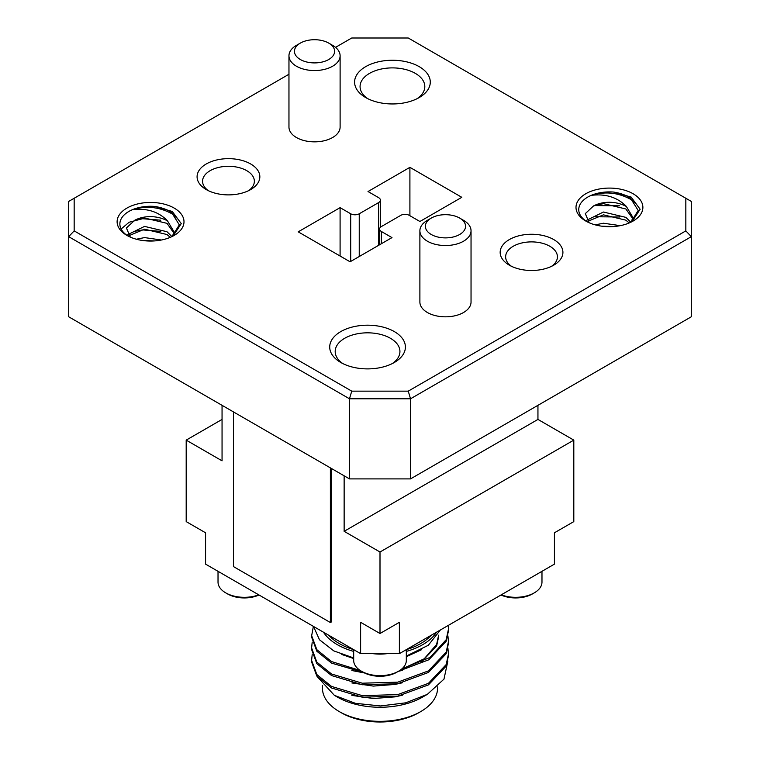 <?xml version="1.0" encoding="UTF-8"?>
<svg xmlns="http://www.w3.org/2000/svg" width="760" height="760" viewBox="0 0 760 760"><rect width="100%" height="100%" fill="white"/><g stroke="black" fill="none" stroke-linecap="round" stroke-linejoin="round"><path stroke-width="1.14" d="M509.352 265.183L509.352 265.183A31.378 18.116 180 0 1 509.352 239.561A31.378 18.116 180 0 1 553.726 239.561A31.378 18.116 180 0 1 553.726 265.183A31.378 18.116 180 0 1 509.352 265.183M551.598 266.294A25.897 14.953 0 0 0 557.431 256.842A25.897 14.953 0 0 0 549.85 246.269A25.897 14.953 0 0 0 521.626 243.029A25.897 14.953 0 0 0 505.637 256.842A25.897 14.953 0 0 0 511.47 266.294M340.793 362.491L340.793 362.491A37.858 21.86 180 0 1 340.793 331.588A37.858 21.86 180 0 1 394.326 331.588A37.858 21.86 180 0 1 394.326 362.491A37.858 21.86 180 0 1 340.793 362.491M392.236 363.613A32.376 18.687 0 0 0 399.931 351.519A32.376 18.687 0 0 0 390.45 338.295A32.376 18.687 0 0 0 355.176 334.248A32.376 18.687 0 0 0 335.188 351.519A32.376 18.687 0 0 0 342.883 363.613M431.262 234.488A20.092 11.6 0 0 0 459.676 234.488A20.092 11.6 0 0 0 459.676 218.082L463.552 220.324A25.574 14.763 180 0 1 471.038 230.764A25.574 14.763 180 0 1 455.259 244.406A25.574 14.763 180 0 1 427.386 241.205A25.574 14.763 180 0 1 419.89 230.764A25.574 14.763 180 0 1 427.386 220.324L431.262 218.082A20.092 11.6 0 0 0 431.262 234.488M365.674 97.555L365.674 97.555A37.858 21.86 180 0 1 365.674 66.652A37.858 21.86 180 0 1 419.206 66.652A37.858 21.86 180 0 1 419.206 97.555A37.858 21.86 180 0 1 365.674 97.555M417.116 98.677A32.376 18.687 0 0 0 424.812 86.583A32.376 18.687 0 0 0 415.33 73.368A32.376 18.687 0 0 0 380.048 69.312A32.376 18.687 0 0 0 360.069 86.583A32.376 18.687 0 0 0 367.764 98.677M300.323 59.508A20.092 11.6 0 0 0 328.738 59.508A20.092 11.6 0 0 0 328.738 43.111L332.614 45.343A25.574 14.763 180 0 1 340.109 55.784A25.574 14.763 180 0 1 324.32 69.426A25.574 14.763 180 0 1 296.447 66.224A25.574 14.763 180 0 1 288.962 55.784A25.574 14.763 180 0 1 296.447 45.343L300.323 43.111A20.092 11.6 0 0 0 300.323 59.508M206.273 189.582L206.273 189.582A31.378 18.116 180 0 1 206.273 163.96A31.378 18.116 180 0 1 250.648 163.96A31.378 18.116 180 0 1 250.648 189.582A31.378 18.116 180 0 1 206.273 189.582M248.53 190.703A25.897 14.953 0 0 0 254.362 181.25A25.897 14.953 0 0 0 246.772 170.677A25.897 14.953 0 0 0 218.548 167.438A25.897 14.953 0 0 0 202.568 181.25A25.897 14.953 0 0 0 208.401 190.703M419.89 230.764L419.89 302.062A25.574 14.763 0 0 0 427.386 312.502A25.574 14.763 0 0 0 455.259 315.704A25.574 14.763 0 0 0 471.038 302.062L471.038 230.764M288.962 55.784L288.962 127.082A25.574 14.763 0 0 0 296.447 137.522A25.574 14.763 0 0 0 324.32 140.724A25.574 14.763 0 0 0 340.109 127.082L340.109 55.784M541.975 571.32L541.975 582.122A26.315 15.191 180 0 1 534.27 592.866A26.315 15.191 180 0 1 505.609 596.163A26.315 15.191 180 0 1 501.248 594.833M353.685 649.648L353.685 660.45A26.315 15.191 0 0 0 355.69 666.264A26.315 15.191 0 0 0 361.389 671.194A26.315 15.191 0 0 0 398.61 671.194A26.315 15.191 0 0 0 406.315 660.45L406.315 649.648M258.751 594.833A26.315 15.191 180 0 1 234.27 596.163A26.315 15.191 180 0 1 225.73 592.866A26.315 15.191 180 0 1 218.025 582.122L218.025 571.32M534.27 592.866L532.408 593.94A23.683 13.671 180 0 1 506.616 596.904A23.683 13.671 180 0 1 500.973 594.994M604.989 226.527L610.688 226.679M594.5 216.743L619.581 216.999M594.5 205.552L619.581 205.808M630.866 222.214L638.2 210.511L630.515 198.198C626.192 195.225 620.578 193.182 613.681 192.071A30.695 17.727 0 0 0 591.204 195.368C605.159 191.111 618.478 192.527 631.151 199.614L636.3 204.05M145.977 240.873L151.952 241.043M135.489 231.154L142.614 229.909L160.75 231.382M121.115 228.998L129.143 222.233L142.614 218.718L160.75 220.191M171.978 236.578L179.312 224.874L171.636 212.562C167.305 209.589 161.7 207.546 154.793 206.435A30.695 17.727 0 0 0 132.325 209.732C146.281 205.475 159.59 206.891 172.263 213.978L177.412 218.414M259.027 594.994A23.683 13.671 180 0 1 235.277 596.904A23.683 13.671 180 0 1 227.591 593.94L225.73 592.866M585.798 221.046A33.44 19.304 180 0 1 585.798 193.743A33.44 19.304 180 0 1 633.089 193.743A33.44 19.304 180 0 1 633.089 221.046A33.44 19.304 180 0 1 585.798 221.046M126.91 235.4A33.44 19.304 180 0 1 126.91 208.097A33.44 19.304 180 0 1 174.202 208.097A33.44 19.304 180 0 1 174.202 235.4A33.44 19.304 180 0 1 126.91 235.4M586.806 221.597A30.695 17.727 0 0 1 591.204 195.368C605.416 193.591 617.015 197.153 625.983 206.036L626.42 206.559L625.869 206.236C616.645 201.362 603.487 200.649 593.503 205.96L585.314 213.607L589.181 222.746M127.927 235.961A30.695 17.727 0 0 1 132.325 209.732C146.537 207.955 158.127 211.508 167.105 220.4L167.532 220.923L166.991 220.6C157.757 215.726 144.6 215.013 134.615 220.324L126.426 227.971L130.292 237.111M420.698 711.607L418.76 712.728A54.815 31.645 180 0 1 341.24 712.728L339.302 711.607A57.56 33.231 0 0 0 420.698 711.607A57.56 33.231 0 0 0 437.56 688.114L437.56 686.869M427.329 694.355L422.636 697.062A60.296 34.817 180 0 1 337.364 697.062L334.381 695.343L355.414 703.323L380.465 705.954L405.697 702.829L427.329 694.355L443.973 679.136L447.83 661.238M317.699 677.179L334.381 695.343M313.376 626.373L311.476 636.718L316.834 651.234L331.55 663.119L363.641 672.486M398.772 671.099L428.858 659.765L446.186 641.24L448.523 630.505L448.276 625.423M311.476 635.17L316.834 649.676L331.55 661.57L360.278 670.51M401.869 668.904L430.046 657.438L446.186 639.692L448.523 628.947M312.198 654.588L311.476 661.589L316.834 676.096L331.55 687.99L362.263 697.195L397.736 696.16L428.45 684.883L446.186 666.111L448.523 655.367L447.934 648.375M311.476 660.031L316.834 674.547L331.55 686.432L362.263 695.637L397.736 694.602L428.45 683.325L446.186 664.553L448.523 653.818M312.198 642.153L311.476 649.154L316.834 663.67L331.55 675.554L362.263 684.76L397.736 683.725L428.45 672.448L446.186 653.676L448.523 642.941L447.934 635.939M311.476 647.596L316.834 662.112L331.55 674.006L362.263 683.202L397.736 682.167L428.45 670.89L446.186 652.128L448.523 641.383M323.475 632.206A60.296 34.817 0 0 0 337.364 644.698A60.296 34.817 0 0 0 353.685 651.406M406.315 651.406A60.296 34.817 0 0 0 436.525 632.206M440.353 629.992L428.308 645.278L406.315 656.07M353.685 657.951L333.783 650.892L319.485 639.768L313.51 626.449M431.176 635.293A57.56 33.231 180 0 1 406.353 649.629M353.647 649.629A57.56 33.231 180 0 1 339.302 643.577A57.56 33.231 180 0 1 328.823 635.293M233.482 411.92L233.482 566.589L330.381 622.535L331.55 621.87L331.55 468.54M380 633.507L399.38 622.317L399.38 653.647L360.62 653.647L360.62 622.317L380 633.507L380 552.017L573.809 440.125L537.947 419.425L537.947 405.327M344.137 475.808L344.137 531.316L380 552.017M360.62 653.647L205.57 564.129L205.57 532.798L186.19 521.607L186.19 440.125L222.053 460.835L222.053 405.327M402.41 668.781L424.213 658.797L436.63 644.433L438.634 635.17M351.861 695.381L373.331 698.525L395.171 696.853L402.41 695.2M351.861 682.955L373.331 686.09L395.171 684.428L402.41 682.765M351.861 670.519L364.638 673.008M398.354 671.336L402.41 670.329M420.974 662.492L436.63 645.981L438.634 636.718M341.791 654.474L353.685 658.568M406.315 656.725L421.553 649.695M322.44 685.586L322.44 688.114A57.56 33.231 0 0 0 339.302 711.607L341.24 712.728M361.389 671.194L363.251 672.267A23.683 13.671 0 0 0 396.748 672.267L398.61 671.194M409.906 215.716L409.906 167.343L461.795 197.305L419.909 221.493L409.298 215.365A6.042 3.486 0 0 0 400.757 215.365L381.377 226.556A6.042 3.486 0 0 0 379.601 229.016A6.042 3.486 0 0 0 381.377 231.486L381.377 243.732M409.906 167.343L368.02 191.53L378.623 197.657A6.042 3.486 0 0 1 380.399 200.118A6.042 3.486 0 0 1 378.623 202.587L359.242 213.778L359.242 256.51M350.702 261.44L350.702 213.778A6.042 3.486 0 0 0 359.242 213.778M340.091 256.025L340.091 207.651L298.205 231.838L350.094 261.801L391.979 237.614L381.377 231.486M350.702 213.778L340.091 207.651M134.615 220.324L144.542 217.996L166.991 223.335L173.698 232.835M128.791 235.743L144.542 229.188L166.991 234.526L170.306 237.329M142.918 240.549L154.669 240.91M167.532 220.923L173.793 231.439L172.691 236.056M127.832 234.612L144.542 226.394L166.991 231.733L171.921 236.607M136.353 239.229L144.542 237.585L161.386 240.017M593.503 205.96L603.431 203.642L625.869 208.981L632.586 218.481M587.679 221.379L603.431 214.833L625.869 220.162L629.185 222.975M601.806 226.185L613.558 226.546M626.42 206.559L632.681 217.084L631.579 221.701M586.711 220.248L603.431 212.03L625.869 217.369L630.809 222.243M595.241 224.865L603.431 223.221L620.274 225.653M288.962 74.252L74.166 198.265L74.166 230.879L351.747 391.144L408.253 391.144L685.833 230.879L685.833 198.265L408.253 38L351.747 38L335.53 47.358M74.166 230.879L68.685 236.664L68.685 201.428L74.166 198.265M408.253 391.144L410.523 398.781L349.476 398.781L68.685 236.664L68.685 316.777L349.476 478.895L349.476 398.781L351.747 391.144M685.833 230.879L691.315 236.664L410.523 398.781L410.523 478.895L349.476 478.895M685.833 198.265L691.315 201.428L691.315 316.777L410.523 478.895M222.053 419.425L186.19 440.125M344.137 531.316L537.947 419.425M372.979 653.647A31.796 18.354 0 0 0 387.02 653.647M399.38 653.647L554.429 564.129L554.429 532.798L573.809 521.607L573.809 440.125M330.381 622.535L330.381 467.865M332.614 45.343L328.738 43.111A20.092 11.6 0 0 0 300.323 43.111M463.552 220.324L459.676 218.082A20.092 11.6 0 0 0 431.262 218.082M613.681 192.071L631.151 197.096L640.129 209.247L632.073 221.607M154.793 206.435L172.263 211.46L181.25 223.601L173.185 235.961M378.623 245.319L378.623 202.587M380.399 227.297L380.399 200.118M379.601 244.758L379.601 229.016"/></g></svg>
